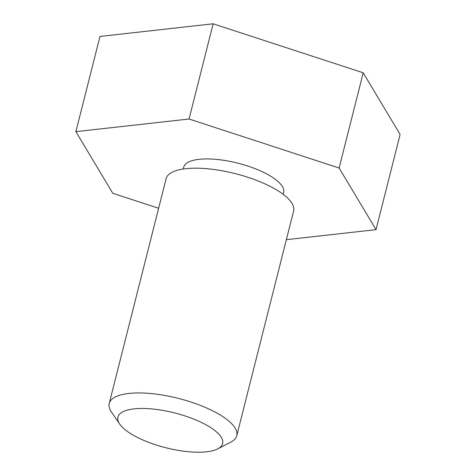 <?xml version="1.0" encoding="UTF-8"?>
<svg xmlns="http://www.w3.org/2000/svg" width="476" height="476" viewBox="0 0 476 476"><rect width="100%" height="100%" fill="white"/><g stroke="black" fill="none" stroke-linecap="round" stroke-linejoin="round"><path stroke-width="0.71" d="M183.254 169.004L183.724 167.153A51.521 17.136 14.2 0 1 217.008 159.46A51.521 17.136 14.2 0 1 269.94 175.739A51.521 17.136 14.2 0 1 283.619 192.429L283.149 194.285M158.621 208.256L112.788 193.292L75.886 131.65L189.055 119.012L339.12 168.016L376.022 229.658L286.362 239.672M75.886 131.65L99.978 36.438L213.147 23.8L363.212 72.804L400.114 134.446L376.022 229.658M339.12 168.016L363.212 72.804M189.055 119.012L213.147 23.8M208.286 426.097A54.002 17.957 -165.8 0 0 144.204 408.491A54.002 17.957 -165.8 0 0 119.726 424.086A54.002 17.957 -165.8 0 0 165.868 447.755A54.002 17.957 -165.8 0 0 217.71 448.88A54.002 17.957 -165.8 0 0 208.286 426.097M217.71 448.88L230.765 442.162A65.771 21.872 -165.8 0 0 236.756 435.718A65.771 21.872 -165.8 0 0 219.293 414.417A65.771 21.872 -165.8 0 0 151.719 393.628A65.771 21.872 -165.8 0 0 109.23 403.452A65.771 21.872 -165.8 0 0 111.438 411.966L119.726 424.086M236.756 435.718L293.627 210.957A65.771 21.872 -165.8 0 0 276.169 189.656A65.771 21.872 -165.8 0 0 208.595 168.867A65.771 21.872 -165.8 0 0 166.106 178.69L109.23 403.452"/></g></svg>
